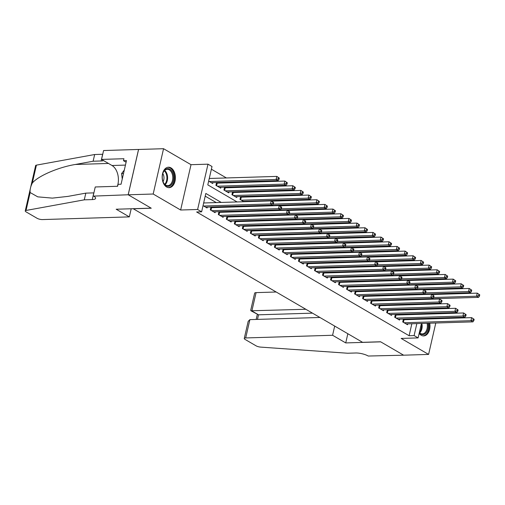 <?xml version="1.0" encoding="UTF-8"?>
<svg xmlns="http://www.w3.org/2000/svg" width="505" height="505" viewBox="0 0 505 505"><rect width="100%" height="100%" fill="white"/><g stroke="black" fill="none" stroke-linecap="round" stroke-linejoin="round"><path stroke-width="0.76" d="M419.144 333.395A10.226 6.622 88.2 0 0 421.17 335.244A10.226 6.622 88.2 0 0 423.676 335.913A10.226 6.622 88.2 0 0 429.736 323.194M170.974 167.881A10.226 6.622 88.2 0 0 168.474 167.212A10.226 6.622 88.2 0 0 162.231 175.683A10.226 6.622 88.2 0 0 166.6 186.989A10.226 6.622 88.2 0 0 169.106 187.652A10.226 6.622 88.2 0 0 175.349 179.18A10.226 6.622 88.2 0 0 170.974 167.881M438.485 308.82L437.431 308.208M430.468 304.149L429.414 303.537M421.423 323.452L418.115 337.902L401.134 338.426L428.594 354.422L403.628 355.192L380.574 341.771L362.596 342.327L133.282 208.773L151.26 208.218L128.207 194.791L138.585 149.474L163.557 148.704L153.179 194.021L180.639 210.017L197.619 209.487L207.997 164.169L212.005 166.505L207.795 184.88L237.097 201.943M180.639 210.017L191.016 164.693L163.557 148.704M191.016 164.693L207.997 164.169M418.399 289.769L417.774 289.409M410.382 285.104L409.757 284.738M402.365 280.433L401.74 280.067M394.348 275.762L393.723 275.402M386.331 271.09L385.706 270.731M378.308 266.425L377.683 266.059M370.291 261.754L369.666 261.388M362.274 257.083L361.649 256.723M354.257 252.418L353.633 252.052M346.241 247.747L345.616 247.381M338.224 243.075L337.592 242.709M330.201 238.404L329.576 238.044M322.184 233.739L321.559 233.373M314.167 229.068L313.542 228.702M306.15 224.397L305.525 224.031M298.133 219.725L297.508 219.366M290.11 215.061L289.485 214.694M282.093 210.389L281.468 210.023M274.076 205.718L273.451 205.352M266.059 201.047L265.434 200.687M258.472 196.628L257.417 196.016M250.455 191.963L249.394 191.344M242.438 187.292L241.377 186.673M234.415 182.621L233.361 182.008M226.398 177.949L211.387 169.207M428.594 354.422L435.79 323.011M436.774 318.705L436.926 318.055M437.911 313.757L438.056 313.106M128.207 194.791L153.179 194.021M403.375 319.091L402.725 321.938L407.535 324.74L407.737 323.875M395.358 314.426L394.708 317.273L399.518 320.075L399.714 319.204M387.341 309.754L386.691 312.601L391.501 315.404L391.697 314.539M379.324 305.083L378.668 307.93L383.484 310.733L383.68 309.868M371.308 300.412L370.651 303.265L375.461 306.062L375.663 305.197M363.284 295.747L362.634 298.594L367.444 301.397L367.646 300.525M355.267 291.076L354.617 293.923L359.427 296.725L359.623 295.861M347.251 286.404L346.6 289.251L351.411 292.054L351.606 291.189M339.234 281.733L338.584 284.586L343.394 287.383L343.589 286.518M331.217 277.068L330.56 279.915L335.37 282.718L335.572 281.847M323.194 272.397L322.543 275.244L327.354 278.047L327.556 277.182M315.177 267.726L314.527 270.573L319.337 273.375L319.539 272.511M307.16 263.055L306.51 265.908L311.32 268.704L311.516 267.839M299.143 258.39L298.493 261.236L303.303 264.039L303.499 263.168M291.126 253.718L290.47 256.565L295.286 259.368L295.482 258.503M283.109 249.047L282.453 251.894L287.263 254.697L287.465 253.832M275.086 244.376L274.436 247.229L279.246 250.025L279.448 249.161M267.069 239.711L266.419 242.558L271.229 245.361L271.425 244.489M259.052 235.04L258.402 237.887L263.212 240.689L263.408 239.825M251.035 230.368L250.385 233.215L255.195 236.018L255.391 235.153M243.019 225.703L242.362 228.55L247.172 231.347L247.374 230.482M234.995 221.032L234.345 223.879L239.155 226.682L239.357 225.811M226.979 216.361L226.328 219.208L231.139 222.011L231.34 221.146M218.962 211.69L218.311 214.537L223.122 217.339L223.317 216.475M210.945 207.025L210.295 209.872L215.105 212.674L215.3 211.803M209.992 178.461L209.354 178.088M218.008 183.126L216.948 182.513M226.025 187.797L224.971 187.185M234.042 192.468L232.988 191.856M242.059 197.139L241.005 196.521M249.647 201.558L249.022 201.192M257.664 206.223L257.039 205.863M265.687 210.894L265.062 210.528M273.704 215.566L273.079 215.199M281.721 220.237L281.096 219.871M289.737 224.902L289.113 224.542M297.754 229.573L297.129 229.207M305.777 234.244L305.146 233.878M313.794 238.916L313.169 238.549M321.811 243.58L321.186 243.221M329.828 248.252L329.203 247.886M337.845 252.923L337.22 252.557M345.862 257.594L345.237 257.228M353.885 262.259L353.26 261.899M361.902 266.93L361.277 266.564M369.919 271.602L369.294 271.236M377.936 276.273L377.311 275.907M385.953 280.938L385.328 280.578M393.976 285.609L393.344 285.243M401.993 290.28L401.368 289.914M416.24 304.591L416.391 303.941M417.376 299.635L417.465 299.25M418.506 294.686L418.594 294.301M208.653 181.15L212.693 183.504L212.895 182.64M216.557 182.526L215.9 185.373L220.717 188.176L220.912 187.311M224.573 187.197L223.923 190.044L228.733 192.847L228.929 191.976M232.59 191.862L231.94 194.715L236.75 197.512L236.946 196.647M240.607 196.533L239.957 199.38L243.991 201.729M244.875 201.703L244.963 201.318M250.953 205.787L252.008 206.4M248.536 201.59L248.624 201.205M252.898 206.375L252.986 205.989M258.97 210.452L260.024 211.071M256.559 206.261L256.647 205.876M260.915 211.046L261.003 210.654M266.987 215.124L268.041 215.742M264.576 210.932L264.664 210.541M268.931 215.711L269.02 215.326M275.004 219.795L276.065 220.407M272.593 215.597L272.681 215.212M276.948 220.382L277.037 219.997M283.021 224.466L284.081 225.078M280.61 220.268L280.698 219.883M284.965 225.053L285.054 224.668M291.044 229.131L292.098 229.75M288.626 224.94L288.715 224.555M292.988 229.725L293.077 229.333M299.061 233.802L300.115 234.421M296.65 229.611L296.738 229.219M301.005 234.389L301.094 234.004M307.078 238.474L308.132 239.086M304.666 234.276L304.755 233.891M309.022 239.061L309.111 238.676M315.095 243.145L316.149 243.757M312.683 238.947L312.772 238.562M317.039 243.732L317.127 243.347M323.112 247.81L324.172 248.428M320.7 243.618L320.789 243.233M325.056 248.397L325.144 248.012M331.135 252.481L332.189 253.1M328.717 248.29L328.805 247.898M333.073 253.068L333.161 252.683M339.152 257.152L340.206 257.765M336.734 252.954L336.822 252.569M341.096 257.739L341.184 257.354M347.169 261.824L348.223 262.436M344.757 257.626L344.846 257.241M349.113 262.411L349.201 262.019M355.185 266.488L356.24 267.107M352.774 262.297L352.862 261.912M357.13 267.076L357.218 266.69M363.202 271.16L364.263 271.778M360.791 266.968L360.879 266.577M365.147 271.747L365.235 271.362M371.219 275.831L372.28 276.443M368.808 271.633L368.896 271.248M373.163 276.418L373.252 276.033M379.242 280.502L380.297 281.115M376.825 276.304L376.913 275.919M381.187 281.089L381.275 280.698M387.259 285.167L388.313 285.786M384.842 280.976L384.936 280.591M389.203 285.754L389.292 285.369M395.276 289.838L396.33 290.451M392.865 285.641L392.953 285.256M397.22 290.425L397.309 290.04M403.293 294.51L404.347 295.122M400.882 290.312L400.97 289.927M405.237 295.097L405.326 294.712M411.31 299.181L412.37 299.793M408.898 294.983L408.987 294.598M410.009 294.952L409.385 294.585M413.254 299.768L413.342 299.377M221.253 202.436L205.832 193.453L201.628 211.822L196.634 211.98L409.107 335.724L411.853 323.749M412.837 319.45L412.989 318.794M408.697 314.659L407.636 314.047M400.673 309.988L399.619 309.376M392.656 305.317L391.602 304.704M384.64 300.652L383.585 300.033M376.623 295.981L375.569 295.368M368.606 291.309L367.545 290.697M360.589 286.638L359.528 286.026M352.566 281.973L351.512 281.354M344.549 277.302L343.495 276.69M336.532 272.631L335.478 272.018M328.515 267.966L327.461 267.347M320.498 263.294L319.438 262.676M312.475 258.623L311.421 258.011M304.458 253.952L303.404 253.34M296.441 249.287L295.387 248.668M288.424 244.616L287.37 243.997M280.408 239.944L279.347 239.332M272.391 235.273L271.33 234.661M264.368 230.608L263.313 229.99M256.351 225.937L255.296 225.318M248.334 221.266L247.28 220.653M240.317 216.594L239.263 215.982M232.3 211.93L231.239 211.311M224.283 207.258L223.223 206.64M216.26 202.587L205.213 196.155M203.042 205.649L207.088 208.003L207.284 207.132M204.38 202.953L203.742 202.587M212.397 207.624L211.343 207.012M220.414 212.296L219.359 211.677M228.43 216.967L227.376 216.348M236.454 221.632L235.393 221.02M244.47 226.303L243.41 225.691M252.487 230.974L251.433 230.356M260.504 235.646L259.45 235.027M268.521 240.311L267.467 239.698M276.538 244.982L275.484 244.369M284.561 249.653L283.501 249.034M292.578 254.318L291.524 253.706M300.595 258.989L299.541 258.377M308.612 263.661L307.558 263.048M316.629 268.332L315.575 267.713M324.652 272.997L323.591 272.384M332.669 277.668L331.608 277.056M340.686 282.339L339.631 281.721M348.702 287.01L347.648 286.392M356.719 291.675L355.665 291.063M364.736 296.347L363.682 295.734M372.759 301.018L371.699 300.399M380.776 305.689L379.716 305.07M388.793 310.354L387.739 309.742M396.81 315.025L395.756 314.413M404.827 319.697L403.773 319.078M418.115 337.902L414.106 335.566L416.846 323.591M409.107 335.724L414.106 335.566M201.628 211.822L197.619 209.487M428.164 294.005L428.076 294.39M427.034 298.954L426.946 299.345M425.961 303.644L425.81 304.294M424.825 308.593L424.673 309.249M423.689 313.548L423.543 314.198M422.559 318.497L422.407 319.154M421.233 304.439L421.385 303.783M422.369 299.484L422.458 299.099M423.506 294.529L423.594 294.144M244.06 205.996L245.121 206.614M252.083 210.667L253.138 211.286M260.1 215.338L261.154 215.951M268.117 220.01L269.171 220.622M276.134 224.674L277.188 225.293M284.151 229.346L285.211 229.964M292.168 234.017L293.228 234.629M300.191 238.688L301.245 239.301M308.208 243.353L309.262 243.972M316.225 248.024L317.279 248.643M324.242 252.696L325.296 253.308M332.258 257.367L333.319 257.979M340.282 262.032L341.336 262.65M348.298 266.703L349.353 267.322M356.315 271.374L357.37 271.987M364.332 276.046L365.386 276.658M372.349 280.711L373.41 281.329M380.366 285.382L381.426 285.994M388.389 290.053L389.443 290.665M396.406 294.724L397.46 295.337M404.423 299.389L405.477 300.008M412.44 304.06L413.494 304.673M413.69 314.501L412.629 313.889M405.673 309.836L404.612 309.218M397.65 305.165L396.595 304.553M389.633 300.494L388.579 299.882M381.616 295.829L380.562 295.21M373.599 291.158L372.545 290.539M365.582 286.486L364.522 285.874M357.565 281.815L356.505 281.203M349.542 277.15L348.488 276.532M341.525 272.479L340.471 271.86M333.508 267.808L332.454 267.195M325.491 263.137L324.437 262.524M317.475 258.472L316.414 257.853M309.451 253.8L308.397 253.182M301.434 249.129L300.38 248.517M293.418 244.458L292.363 243.846M285.401 239.793L284.347 239.174M277.384 235.122L276.323 234.503M269.367 230.45L268.307 229.838M261.344 225.779L260.29 225.167M253.327 221.114L252.273 220.496M245.31 216.443L244.256 215.824M237.293 211.772L236.239 211.159M229.276 207.1L228.216 206.488M417.831 319.293L417.982 318.642M428.234 318.971A10.226 6.622 88.2 0 0 427.83 318.339M203.679 206.015L270.497 203.951L272.504 205.118L205.68 207.183M203.654 202.978L271.198 200.889L273.691 202.587L272.889 202.12L272.605 203.345L273.407 203.812L273.691 202.587M272.605 203.345L270.497 203.951L271.198 200.889L272.889 202.12M272.504 205.118L273.407 203.812M211.292 182.69L278.11 180.626L276.109 179.458L276.809 176.397L209.266 178.48M278.495 177.621L276.809 176.397L279.297 178.088L278.495 177.621L278.217 178.846L279.019 179.313L279.297 178.088M278.217 178.846L276.109 179.458L209.291 181.522M279.019 179.313L278.11 180.626M169.055 186.193A8.85 5.732 -91.8 0 1 163.266 182.273A8.85 5.732 -91.8 0 1 162.982 172.937A8.85 5.732 -91.8 0 1 166.921 168.72A8.85 5.732 -91.8 0 1 173.625 176.056A8.85 5.732 -91.8 0 1 169.055 186.193M163.197 182.097A8.194 5.303 88.2 0 0 167.742 185.663A8.194 5.303 88.2 0 0 168.481 185.562A8.194 5.303 88.2 0 0 172.761 176.737A8.194 5.303 88.2 0 0 167.237 169.282A8.194 5.303 88.2 0 0 166.505 169.383A8.194 5.303 88.2 0 0 162.919 173.12M168.354 187.614A10.163 6.578 88.2 0 0 169.213 187.488A10.163 6.578 88.2 0 0 174.528 176.586A10.163 6.578 88.2 0 0 167.723 167.3M124.299 170.09L121.579 173.581L122.248 179.048M123.51 173.524L121.579 173.581M163.033 181.68A5.833 3.775 88.2 0 0 162.78 173.543M428.019 323.25A8.85 5.732 -91.8 0 1 423.626 334.455A8.85 5.732 -91.8 0 1 419.276 332.827M419.32 332.631A8.194 5.303 88.2 0 0 422.319 333.925A8.194 5.303 88.2 0 0 423.051 333.824A8.194 5.303 88.2 0 0 427.085 323.276M422.925 335.869A10.163 6.578 88.2 0 0 423.783 335.749A10.163 6.578 88.2 0 0 428.897 323.219M427.375 318.996A10.163 6.578 88.2 0 0 426.971 318.365M425.658 318.402A8.85 5.732 -91.8 0 1 426.201 319.034M425.033 319.072A8.194 5.303 88.2 0 0 424.358 318.447M129.331 216.885L42.433 219.574A3.933 1.124 -167.1 0 1 37.035 218.261L26.09 211.892A3.933 1.124 -167.1 0 1 25.25 210.92A3.933 1.124 -167.1 0 1 26.033 210.459L84.278 199.835L92.27 199.589A9.178 2.62 -167.1 0 0 95.603 198.37A9.178 2.62 -167.1 0 0 93.652 196.104L128.169 194.766L151.14 208.148L116.182 209.228L129.331 216.885L131.193 208.767M25.25 210.92L35.628 165.602A3.933 1.124 12.9 0 1 36.41 165.141L94.662 154.517L93.122 161.228L75.264 164.485C58.264 167.269 37.982 176.043 32.307 183.062C30.552 186.623 29.827 189.785 30.136 192.538L37.761 196.849L52.368 198.118L67.954 196.388L85.818 193.131L93.804 192.885A9.178 2.62 -167.1 0 0 93.886 192.885M85.818 193.131L84.278 199.835M94.662 154.517L102.648 154.271A9.178 2.62 -167.1 0 0 102.73 154.271M103.557 160.577A9.178 2.62 -167.1 0 1 101.114 160.981L93.122 161.228M128.169 194.766L138.547 149.448L103.588 150.534L101.555 159.41L123.927 158.721L123.479 160.678L126.105 162.206M93.21 195.852L95.243 186.97L117.614 186.276L118.063 184.319L121.061 184.224L126.477 160.59L123.479 160.678M101.555 159.41L112.015 165.507A14.752 9.551 -91.8 0 1 117.394 186.282M276.197 292.004L256.073 292.629L251.875 310.941L258.528 314.817L257.481 319.4M305.841 309.268L250.941 310.783L258.528 314.817L312.494 313.144M403.665 355.217L380.694 341.841L345.736 342.92L332.587 335.263L245.689 337.946A3.933 1.124 -167.1 0 0 244.262 338.47A3.933 1.124 -167.1 0 0 245.102 339.442L256.048 345.811A3.933 1.124 -167.1 0 0 260.656 347.105L347.674 353.235L355.665 352.989A9.178 2.62 12.9 0 1 368.265 356.038L403.672 355.192M345.736 342.92L347.838 333.729M332.587 335.263L334.689 326.072M319.918 317.468L249.887 319.633L245.689 337.946M250.941 310.783L250.72 310.272L254.64 293.152A3.933 1.124 12.9 0 1 256.073 292.629M244.262 338.47L248.182 321.35L249.887 319.633M211.696 210.686L278.514 208.622L280.521 209.79L213.697 211.854M210.812 207.587L211.166 207.624A1.313 0.372 -167.1 0 0 211.595 207.65L279.214 205.56L281.708 207.258L280.906 206.791L280.622 208.016L281.424 208.483L281.708 207.258M280.622 208.016L278.514 208.622L279.214 205.56L280.906 206.791M280.521 209.79L281.424 208.483M219.713 215.357L286.531 213.293L288.538 214.461L221.72 216.525M218.835 212.258L219.183 212.296A1.313 0.372 -167.1 0 0 219.618 212.321L287.231 210.232L289.725 211.923L288.923 211.456L288.645 212.681L289.447 213.148L289.725 211.923M288.645 212.681L286.531 213.293L287.231 210.232L288.923 211.456M288.538 214.461L289.447 213.148M227.73 220.028L294.554 217.964L296.555 219.126L229.737 221.196M226.852 216.923L227.206 216.967A1.313 0.372 -167.1 0 0 227.635 216.986L295.255 214.896L297.742 216.594L296.94 216.127L296.662 217.352L297.464 217.819L297.742 216.594M296.662 217.352L294.554 217.964L295.255 214.896L296.94 216.127M296.555 219.126L297.464 217.819M235.747 224.693L302.571 222.629L304.572 223.797L237.754 225.861M234.869 221.594L235.223 221.638A1.313 0.372 -167.1 0 0 235.652 221.657L303.271 219.568L305.759 221.266L304.957 220.799L304.679 222.023L305.481 222.49L305.759 221.266M304.679 222.023L302.571 222.629L303.271 219.568L304.957 220.799M304.572 223.797L305.481 222.49M219.309 187.355L286.127 185.291L284.126 184.123L284.826 181.061L217.207 183.151A1.313 0.372 12.9 0 1 216.778 183.132L216.424 183.088M286.518 182.292L284.826 181.061L287.32 182.759L286.518 182.292L286.234 183.517L287.036 183.984L287.32 182.759M286.234 183.517L284.126 184.123L217.308 186.193M287.036 183.984L286.127 185.291M227.326 192.026L294.15 189.962L292.142 188.794L292.843 185.733L225.224 187.822A1.313 0.372 12.9 0 1 224.794 187.803L224.441 187.759M294.535 186.964L292.843 185.733L295.337 187.431L294.535 186.964L294.251 188.188L295.053 188.655L295.337 187.431M294.251 188.188L292.142 188.794L225.325 190.858M295.053 188.655L294.15 189.962M235.349 196.698L302.167 194.633L300.159 193.465L300.86 190.404L233.247 192.493A1.313 0.372 12.9 0 1 232.811 192.468L232.464 192.43M302.552 191.629L300.86 190.404L303.353 192.096L302.552 191.629L302.274 192.859L303.076 193.32L303.353 192.096M302.274 192.859L300.159 193.465L233.342 195.53M303.076 193.32L302.167 194.633M243.366 201.369L310.184 199.305L308.176 198.137L308.883 195.075L241.264 197.165A1.313 0.372 12.9 0 1 240.828 197.139L240.481 197.095M310.569 196.3L308.883 195.075L311.37 196.767L310.569 196.3L310.291 197.524L311.093 197.992L311.37 196.767M310.291 197.524L308.176 198.137L241.358 200.201M311.093 197.992L310.184 199.305M243.77 229.365L310.588 227.3L312.589 228.468L245.771 230.532M242.886 226.265L243.24 226.303A1.313 0.372 -167.1 0 0 243.669 226.328L311.288 224.239L313.782 225.937L312.98 225.47L312.696 226.695L313.498 227.162L313.782 225.937M312.696 226.695L310.588 227.3L311.288 224.239L312.98 225.47M312.589 228.468L313.498 227.162M251.383 206.034L318.2 203.969L316.199 202.802L316.9 199.74L271.627 201.141M318.586 200.971L316.9 199.74L319.387 201.438L318.586 200.971L318.308 202.196L319.109 202.663L319.387 201.438M318.308 202.196L316.199 202.802L273.186 204.134M319.109 202.663L318.2 203.969M251.787 234.036L318.605 231.972L320.612 233.14L253.788 235.204M250.903 230.936L251.256 230.974A1.313 0.372 -167.1 0 0 251.686 231L319.305 228.91L321.799 230.602L320.997 230.135L320.713 231.359L321.515 231.827L321.799 230.602M320.713 231.359L318.605 231.972L319.305 228.91L320.997 230.135M320.612 233.14L321.515 231.827M259.4 210.705L326.217 208.641L324.216 207.473L324.917 204.411L279.644 205.813M326.609 205.642L324.917 204.411L327.41 206.109L326.609 205.642L326.325 206.867L327.126 207.334L327.41 206.109M326.325 206.867L324.216 207.473L281.203 208.805M327.126 207.334L326.217 208.641M259.804 238.707L326.621 236.637L328.629 237.805L261.811 239.875M258.926 235.601L259.273 235.646A1.313 0.372 -167.1 0 0 259.709 235.665L327.322 233.575L329.815 235.273L329.014 234.806L328.736 236.031L329.538 236.498L329.815 235.273M328.736 236.031L326.621 236.637L327.322 233.575L329.014 234.806M328.629 237.805L329.538 236.498M267.416 215.376L334.241 213.312L332.233 212.144L332.934 209.083L287.667 210.478M334.626 210.307L332.934 209.083L335.427 210.774L334.626 210.307L334.342 211.532L335.143 211.999L335.427 210.774M334.342 211.532L332.233 212.144L289.22 213.47M335.143 211.999L334.241 213.312M267.82 243.372L334.638 241.308L336.646 242.476L269.828 244.54M266.943 240.273L267.29 240.317A1.313 0.372 -167.1 0 0 267.726 240.336L335.345 238.246L337.832 239.944L337.031 239.477L336.753 240.702L337.555 241.169L337.832 239.944M336.753 240.702L334.638 241.308L335.345 238.246L337.031 239.477M336.646 242.476L337.555 241.169M275.433 220.047L342.257 217.983L340.25 216.815L340.951 213.754L295.684 215.149M342.642 214.978L340.951 213.754L343.444 215.446L342.642 214.978L342.358 216.203L343.16 216.67L343.444 215.446M342.358 216.203L340.25 216.815L297.237 218.141M343.16 216.67L342.257 217.983M275.837 248.043L342.661 245.979L344.662 247.147L277.845 249.211M274.96 244.944L275.313 244.982A1.313 0.372 -167.1 0 0 275.743 245.007L343.362 242.918L345.849 244.616L345.048 244.149L344.77 245.373L345.572 245.84L345.849 244.616M344.77 245.373L342.661 245.979L343.362 242.918L345.048 244.149M344.662 247.147L345.572 245.84M283.457 224.712L350.274 222.648L348.267 221.48L348.968 218.419L303.701 219.82M350.659 219.65L348.968 218.419L351.461 220.117L350.659 219.65L350.382 220.874L351.183 221.341L351.461 220.117M350.382 220.874L348.267 221.48L305.26 222.812M351.183 221.341L350.274 222.648M283.861 252.715L350.678 250.65L352.679 251.818L285.862 253.882M282.977 249.615L283.33 249.653A1.313 0.372 -167.1 0 0 283.76 249.678L351.379 247.589L353.872 249.281L353.071 248.814L352.787 250.038L353.588 250.505L353.872 249.281M352.787 250.038L350.678 250.65L351.379 247.589L353.071 248.814M352.679 251.818L353.588 250.505M291.473 229.384L358.291 227.319L356.29 226.152L356.991 223.09L311.718 224.491M358.676 224.321L356.991 223.09L359.478 224.788L358.676 224.321L358.398 225.546L359.2 226.013L359.478 224.788M358.398 225.546L356.29 226.152L313.277 227.484M359.2 226.013L358.291 227.319M291.877 257.386L358.695 255.315L360.703 256.483L293.878 258.547M290.994 254.28L291.347 254.324A1.313 0.372 -167.1 0 0 291.776 254.343L359.396 252.254L361.889 253.952L361.088 253.485L360.804 254.709L361.605 255.177L361.889 253.952M360.804 254.709L358.695 255.315L359.396 252.254L361.088 253.485M360.703 256.483L361.605 255.177M299.49 234.055L366.308 231.991L364.307 230.823L365.008 227.761L319.734 229.156M366.693 228.986L365.008 227.761L367.495 229.453L366.693 228.986L366.415 230.211L367.217 230.678L367.495 229.453M366.415 230.211L364.307 230.823L321.294 232.148M367.217 230.678L366.308 231.991M299.894 262.051L366.712 259.987L368.719 261.154L301.895 263.219M299.01 258.951L299.364 258.996A1.313 0.372 -167.1 0 0 299.793 259.014L367.413 256.925L369.906 258.623L369.105 258.156L368.82 259.381L369.622 259.848L369.906 258.623M368.82 259.381L366.712 259.987L367.413 256.925L369.105 258.156M368.719 261.154L369.622 259.848M307.507 238.726L374.325 236.662L372.324 235.494L373.025 232.433L327.758 233.828M374.716 233.657L373.025 232.433L375.518 234.124L374.716 233.657L374.432 234.882L375.234 235.349L375.518 234.124M374.432 234.882L372.324 235.494L329.31 236.82M375.234 235.349L374.325 236.662M307.911 266.722L374.729 264.658L376.736 265.826L309.918 267.89M307.034 263.623L307.381 263.661A1.313 0.372 -167.1 0 0 307.816 263.686L375.43 261.596L377.923 263.288L377.121 262.821L376.844 264.052L377.645 264.519L377.923 263.288M376.844 264.052L374.729 264.658L375.43 261.596L377.121 262.821M376.736 265.826L377.645 264.519M315.524 243.391L382.348 241.327L380.341 240.159L381.041 237.097L335.774 238.499M382.733 238.328L381.041 237.097L383.535 238.796L382.733 238.328L382.449 239.553L383.251 240.02L383.535 238.796M382.449 239.553L380.341 240.159L337.327 241.491M383.251 240.02L382.348 241.327M315.928 271.393L382.752 269.329L384.753 270.497L317.935 272.561M315.051 268.288L315.404 268.332A1.313 0.372 -167.1 0 0 315.833 268.357L383.453 266.268L385.94 267.959L385.138 267.492L384.86 268.717L385.662 269.184L385.94 267.959M384.86 268.717L382.752 269.329L383.453 266.268L385.138 267.492M384.753 270.497L385.662 269.184M323.547 248.062L390.365 245.998L388.358 244.83L389.058 241.769L343.791 243.17M390.75 243L389.058 241.769L391.552 243.467L390.75 243L390.472 244.224L391.274 244.691L391.552 243.467M390.472 244.224L388.358 244.83L345.344 246.162M391.274 244.691L390.365 245.998M323.945 276.065L390.769 273.994L392.77 275.162L325.952 277.226M323.067 272.959L323.421 273.003A1.313 0.372 -167.1 0 0 323.85 273.022L391.47 270.933L393.957 272.631L393.155 272.163L392.877 273.388L393.679 273.855L393.957 272.631M392.877 273.388L390.769 273.994L391.47 270.933L393.155 272.163M392.77 275.162L393.679 273.855M331.564 252.734L398.382 250.669L396.374 249.502L397.081 246.44L351.808 247.835M398.767 247.665L397.081 246.44L399.569 248.132L398.767 247.665L398.489 248.889L399.291 249.356L399.569 248.132M398.489 248.889L396.374 249.502L353.367 250.827M399.291 249.356L398.382 250.669M331.968 280.73L398.786 278.665L400.787 279.833L333.969 281.897M331.084 277.63L331.438 277.674A1.313 0.372 -167.1 0 0 331.867 277.693L399.487 275.604L401.98 277.302L401.178 276.835L400.894 278.059L401.696 278.526L401.98 277.302M400.894 278.059L398.786 278.665L399.487 275.604L401.178 276.835M400.787 279.833L401.696 278.526M339.581 257.405L406.399 255.334L404.398 254.173L405.098 251.105L359.825 252.506M406.784 252.336L405.098 251.105L407.585 252.803L406.784 252.336L406.506 253.56L407.308 254.028L407.585 252.803M406.506 253.56L404.398 254.173L361.384 255.498M407.308 254.028L406.399 255.334M339.985 285.401L406.803 283.337L408.81 284.504L341.986 286.569M339.101 282.301L339.455 282.339A1.313 0.372 -167.1 0 0 339.884 282.364L407.503 280.275L409.997 281.967L409.195 281.5L408.911 282.724L409.713 283.191L409.997 281.967M408.911 282.724L406.803 283.337L407.503 280.275L409.195 281.5M408.81 284.504L409.713 283.191M347.598 262.07L414.416 260.006L412.415 258.838L413.115 255.776L367.842 257.178M414.807 257.007L413.115 255.776L415.609 257.474L414.807 257.007L414.523 258.232L415.325 258.699L415.609 257.474M414.523 258.232L412.415 258.838L369.401 260.17M415.325 258.699L414.416 260.006M348.002 290.072L414.82 288.008L416.827 289.176L350.009 291.24M347.124 286.966L347.472 287.01A1.313 0.372 -167.1 0 0 347.901 287.036L415.52 284.946L418.014 286.638L417.212 286.171L416.934 287.395L417.736 287.863L418.014 286.638M416.934 287.395L414.82 288.008L415.52 284.946L417.212 286.171M416.827 289.176L417.736 287.863M355.615 266.741L422.439 264.677L420.431 263.509L421.132 260.447L375.865 261.849M422.824 261.678L421.132 260.447L423.626 262.145L422.824 261.678L422.54 262.903L423.341 263.37L423.626 262.145M422.54 262.903L420.431 263.509L377.418 264.841M423.341 263.37L422.439 264.677M356.019 294.737L422.837 292.673L424.844 293.841L358.026 295.905M355.141 291.637L355.488 291.682A1.313 0.372 -167.1 0 0 355.924 291.701L423.537 289.611L426.031 291.309L425.229 290.842L424.951 292.067L425.753 292.534L426.031 291.309M424.951 292.067L422.837 292.673L423.537 289.611L425.229 290.842M424.844 293.841L425.753 292.534M363.632 271.412L430.456 269.348L428.448 268.18L429.149 265.119L383.882 266.514M430.841 266.343L429.149 265.119L431.642 266.81L430.841 266.343L430.557 267.568L431.358 268.035L431.642 266.81M430.557 267.568L428.448 268.18L385.435 269.506M431.358 268.035L430.456 269.348M364.036 299.408L430.86 297.344L432.861 298.512L366.043 300.576M363.158 296.309L363.512 296.353A1.313 0.372 -167.1 0 0 363.941 296.372L431.56 294.282L434.048 295.981L433.246 295.513L432.968 296.738L433.77 297.205L434.048 295.981M432.968 296.738L430.86 297.344L431.56 294.282L433.246 295.513M432.861 298.512L433.77 297.205M371.655 276.084L438.473 274.013L436.465 272.851L437.166 269.784L391.899 271.185M438.858 271.015L437.166 269.784L439.659 271.482L438.858 271.015L438.58 272.239L439.382 272.706L439.659 271.482M438.58 272.239L436.465 272.851L393.458 274.177M439.382 272.706L438.473 274.013M372.059 304.079L438.877 302.015L440.878 303.183L374.06 305.247M371.175 300.98L371.528 301.018A1.313 0.372 -167.1 0 0 371.958 301.043L439.577 298.954L442.071 300.645L441.263 300.178L440.985 301.403L441.787 301.87L442.071 300.645M440.985 301.403L438.877 302.015L439.577 298.954L441.263 300.178M440.878 303.183L441.787 301.87M379.672 280.748L446.489 278.684L444.488 277.516L445.189 274.455L399.916 275.856M446.874 275.686L445.189 274.455L447.676 276.153L446.874 275.686L446.597 276.91L447.398 277.378L447.676 276.153M446.597 276.91L444.488 277.516L401.475 278.848M447.398 277.378L446.489 278.684M380.076 308.751L446.893 306.686L448.894 307.854L382.077 309.918M379.192 305.645L379.545 305.689A1.313 0.372 -167.1 0 0 379.975 305.714L447.594 303.625L450.088 305.317L449.286 304.85L449.002 306.074L449.803 306.541L450.088 305.317M449.002 306.074L446.893 306.686L447.594 303.625L449.286 304.85M448.894 307.854L449.803 306.541M387.688 285.42L454.506 283.356L452.505 282.188L453.206 279.126L407.933 280.527M454.891 280.357L453.206 279.126L455.693 280.824L454.891 280.357L454.614 281.582L455.415 282.049L455.693 280.824M454.614 281.582L452.505 282.188L409.492 283.52M455.415 282.049L454.506 283.356M388.092 313.416L454.91 311.351L456.918 312.519L390.094 314.583M387.209 310.316L387.562 310.36A1.313 0.372 -167.1 0 0 387.991 310.379L455.611 308.29L458.104 309.988L457.303 309.521L457.019 310.745L457.82 311.213L458.104 309.988M457.019 310.745L454.91 311.351L455.611 308.29L457.303 309.521M456.918 312.519L457.82 311.213M395.705 290.091L462.523 288.027L460.522 286.859L461.223 283.797L415.956 285.192M462.915 285.022L461.223 283.797L463.716 285.489L462.915 285.022L462.63 286.247L463.432 286.714L463.716 285.489M462.63 286.247L460.522 286.859L417.509 288.185M463.432 286.714L462.523 288.027M396.109 318.087L462.927 316.023L464.935 317.19L398.117 319.255M395.232 314.987L395.579 315.025A1.313 0.372 -167.1 0 0 396.015 315.051L463.628 312.961L466.121 314.659L465.32 314.192L465.042 315.417L465.844 315.884L466.121 314.659M465.042 315.417L462.927 316.023L463.628 312.961L465.32 314.192M464.935 317.19L465.844 315.884M403.722 294.762L470.546 292.692L468.539 291.524L469.24 288.462L423.973 289.864M470.931 289.693L469.24 288.462L471.733 290.16L470.931 289.693L470.647 290.918L471.449 291.385L471.733 290.16M470.647 290.918L468.539 291.524L425.526 292.856M471.449 291.385L470.546 292.692M404.126 322.758L470.944 320.694L472.951 321.862L406.134 323.926M403.249 319.659L403.596 319.697A1.313 0.372 -167.1 0 0 404.032 319.722L471.651 317.632L474.138 319.324L473.337 318.857L473.059 320.082L473.86 320.549L474.138 319.324M473.059 320.082L470.944 320.694L471.651 317.632L473.337 318.857M472.951 321.862L473.86 320.549M411.745 299.427L478.563 297.363L476.556 296.195L477.257 293.134L431.99 294.535M478.948 294.364L477.257 293.134L479.75 294.832L478.948 294.364L478.671 295.589L479.472 296.056L479.75 294.832M478.671 295.589L476.556 296.195L433.542 297.527M479.472 296.056L478.563 297.363M164.668 170.419A8.194 5.303 -91.8 0 1 167.591 177.47A8.194 5.303 -91.8 0 1 165.11 184.691M164.693 184.312A7.928 5.132 88.2 0 0 164.276 170.823M421.877 323.44A8.194 5.303 -91.8 0 1 419.68 332.953M419.358 332.473A7.928 5.132 88.2 0 0 421.303 323.964M93.804 192.885L92.27 199.589M101.114 160.981L102.648 154.271M36.41 165.141L32.307 183.062M30.136 192.538L26.033 210.459M75.264 164.485L108.499 163.456M125.442 165.091L112.015 165.507M210.61 210.055L211.166 207.624M210.995 210.282L211.595 207.65M218.627 214.726L219.183 212.296M219.012 214.947L219.618 212.321M226.644 219.397L227.206 216.967M227.029 219.618L227.635 216.986M234.667 224.062L235.223 221.638M235.052 224.289L235.652 221.657M217.207 183.151L216.607 185.783M216.778 183.132L216.222 185.556M225.224 187.822L224.624 190.454M224.794 187.803L224.239 190.227M233.247 192.493L232.641 195.119M232.811 192.468L232.256 194.898M241.264 197.165L240.658 199.791M240.828 197.139L240.273 199.57M242.684 228.733L243.24 226.303M243.069 228.961L243.669 226.328M250.701 233.405L251.256 230.974M251.086 233.626L251.686 231M258.718 238.076L259.273 235.646M259.103 238.297L259.709 235.665M266.735 242.741L267.29 240.317M267.12 242.968L267.726 240.336M274.758 247.412L275.313 244.982M275.137 247.633L275.743 245.007M282.775 252.083L283.33 249.653M283.16 252.304L283.76 249.678M290.792 256.748L291.347 254.324M291.177 256.976L291.776 254.343M298.808 261.42L299.364 258.996M299.194 261.647L299.793 259.014M306.825 266.091L307.381 263.661M307.21 266.312L307.816 263.686M314.842 270.762L315.404 268.332M315.227 270.983L315.833 268.357M322.865 275.427L323.421 273.003M323.25 275.654L323.85 273.022M330.882 280.098L331.438 277.674M331.267 280.325L331.867 277.693M338.899 284.769L339.455 282.339M339.284 284.99L339.884 282.364M346.916 289.441L347.472 287.01M347.301 289.662L347.901 287.036M354.933 294.106L355.488 291.682M355.318 294.333L355.924 291.701M362.956 298.777L363.512 296.353M363.335 299.004L363.941 296.372M370.973 303.448L371.528 301.018M371.358 303.669L371.958 301.043M378.99 308.119L379.545 305.689M379.375 308.34L379.975 305.714M387.007 312.784L387.562 310.36M387.392 313.012L387.991 310.379M395.024 317.456L395.579 315.025M395.409 317.683L396.015 315.051M403.041 322.127L403.596 319.697M403.426 322.348L404.032 319.722M257.298 314.482L256.161 319.444"/></g></svg>
